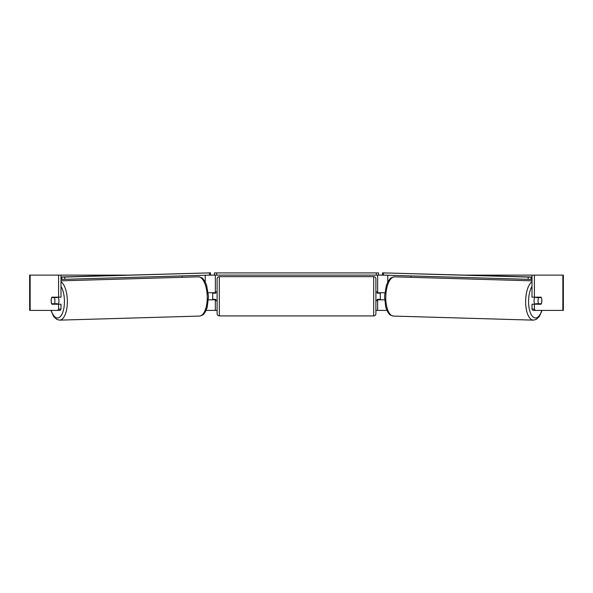 <?xml version="1.0" encoding="UTF-8"?>
<svg xmlns="http://www.w3.org/2000/svg" width="593" height="593" viewBox="0 0 593 593"><rect width="100%" height="100%" fill="white"/><g stroke="black" fill="none" stroke-linecap="round" stroke-linejoin="round"><path stroke-width="0.89" d="M182.103 277.309L182.103 275.915M208.439 299.813L215.341 299.813L215.341 299.369M206.134 310.398L215.341 310.398L215.341 299.813M215.341 293.194L215.341 275.115M209.7 275.115L214.458 275.115L214.458 272.906L378.542 272.906L378.542 275.115L376.333 275.115L376.333 272.906M212.694 299.813L212.694 292.757M215.341 292.757L208.254 292.757M410.897 277.309L410.897 275.915M384.56 299.813L377.659 299.813L377.659 299.369M386.866 310.398L377.659 310.398L377.659 299.813M377.659 293.194L377.659 275.115M383.3 275.115L378.542 275.115M380.306 299.813L380.306 299.369L377.215 299.369L377.215 300.695L375.895 300.695M380.306 299.369L380.306 292.757M377.659 292.757L384.746 292.757M534.804 304.224A4.41 1.861 -88.3 0 1 534.071 300.577A4.41 1.861 -88.3 0 1 534.834 297.167M541.335 297.604A4.41 1.861 -88.3 0 1 541.794 300.695A4.41 1.861 -88.3 0 1 541.187 303.779L538.526 303.779A4.41 1.861 -88.3 0 1 538.066 300.695A4.41 1.861 -88.3 0 1 538.674 297.604L541.313 297.604A4.41 1.861 -90 0 0 541.105 297.167L534.389 297.167L534.389 275.115L563.35 275.115L563.35 310.398L532.929 310.398L531.995 309.123L531.995 304.224L534.389 304.224L534.389 309.123L535.323 310.398M536.057 297.167A4.41 1.861 -88.3 0 0 535.879 297.523L538.674 297.604M538.377 297.167A4.41 1.861 -88.3 0 1 538.54 297.523L538.889 297.538M538.355 303.772A4.41 1.861 -88.3 0 1 538.118 304.224M535.983 304.224A4.41 1.861 -88.3 0 1 535.731 303.698L538.526 303.779M535.879 297.523L538.54 297.523M61.005 275.115L58.611 275.115L58.611 297.167L61.005 297.167L61.005 275.115L126.45 275.115M466.55 275.115L534.389 275.115M215.341 310.398L217.105 310.398M375.895 310.398L377.659 310.398M30.147 275.115L29.65 275.115L29.65 310.398L30.147 310.398L30.147 275.115L58.611 275.115M57.677 310.398L58.611 309.123L61.005 309.123L60.071 310.398L30.147 310.398M541.602 298.494A4.41 1.861 -90 0 1 541.105 304.224L534.389 304.224M534.389 297.167L531.995 297.167L531.995 275.115M531.995 309.123L534.389 309.123M538.703 297.167A4.41 1.861 -90 0 1 538.918 297.604M538.918 303.779A4.41 1.861 -90 0 1 538.703 304.224M61.005 309.123L61.005 304.224L58.611 304.224L58.611 309.123M54.297 297.167A4.41 1.861 -90 0 0 54.082 297.604M54.082 303.779A4.41 1.861 -90 0 0 54.297 304.224M51.398 298.494A4.41 1.861 -90 0 0 51.154 300.695A4.41 1.861 -90 0 0 51.895 304.224L58.611 304.224M58.611 297.167L51.895 297.167A4.41 1.861 -90 0 0 51.687 297.604L51.665 297.604A4.41 1.861 -91.7 0 0 51.206 300.695A4.41 1.861 -91.7 0 0 51.813 303.779L54.474 303.779A4.41 1.861 -91.7 0 0 54.934 300.695A4.41 1.861 -91.7 0 0 54.326 297.604L51.665 297.604M219.314 276.657A2.209 2.209 0 0 0 217.105 278.858L217.105 313.704A2.209 2.209 0 0 0 219.314 315.913L373.686 315.913A2.209 2.209 0 0 0 375.895 313.704L375.895 278.858A2.209 2.209 0 0 0 373.686 276.657L219.314 276.657L219.314 315.913M380.306 293.194L377.215 293.194L377.215 291.875L375.895 291.875M217.105 291.875L215.785 291.875L215.785 293.194L212.694 293.194M212.694 299.369L215.785 299.369L215.785 300.695L217.105 300.695M216.667 272.906L216.667 275.115L376.333 275.115M216.667 275.115L214.458 275.115M531.995 279.385L531.106 279.385L531.158 277.176L382.5 272.862L531.995 277.013M531.995 277.176L531.158 277.176M382.5 272.862L382.448 275.063L383.515 275.122L383.567 272.921M528.222 277.116L528.17 279.325L383.515 275.122M528.17 279.325L531.106 279.385M58.196 304.224A4.41 1.861 -91.7 0 0 58.929 300.577A4.41 1.861 -91.7 0 0 58.166 297.167M54.474 303.779L57.269 303.698A4.41 1.861 -91.7 0 1 57.017 304.224M54.645 303.772A4.41 1.861 -91.7 0 0 54.882 304.224M54.111 297.538L54.46 297.523A4.41 1.861 -91.7 0 1 54.623 297.167M54.326 297.604L57.121 297.523A4.41 1.861 -91.7 0 0 56.943 297.167M57.121 297.523L54.46 297.523M61.005 277.176L210.5 272.862L61.005 277.013M61.005 279.385L61.894 279.385L61.842 277.176M210.5 272.862L210.552 275.063L209.485 275.122L209.433 272.921M64.778 277.116L64.83 279.325L209.485 275.122M64.83 279.325L61.894 279.385M205.252 282.016L205.252 275.248M387.748 282.016L387.748 275.248M531.995 281.734A19.628 8.295 91.7 0 0 525.643 300.518A19.628 8.295 91.7 0 0 533.366 320.138L536.242 319.427L539.408 316.388L542.069 310.398M541.78 310.398A17.419 7.361 -88.3 0 1 533.366 317.218A17.419 7.361 -88.3 0 1 528.571 300.577A17.419 7.361 -88.3 0 1 531.995 286.404M533.366 320.138L393.507 316.076A19.628 8.295 -88.3 0 1 385.776 296.456A19.628 8.295 -88.3 0 1 394.641 276.842L531.995 280.83M562.853 310.398L562.853 275.115M373.686 315.913L373.686 276.657M61.005 281.734A19.628 8.295 88.3 0 1 67.357 300.518A19.628 8.295 88.3 0 1 59.634 320.138L56.758 319.427L53.592 316.388L50.931 310.398M51.22 310.398A17.419 7.361 -91.7 0 0 59.634 317.218A17.419 7.361 -91.7 0 0 64.429 300.577A17.419 7.361 -91.7 0 0 61.005 286.404M59.634 320.138L199.493 316.076A19.628 8.295 -91.7 0 0 207.224 296.456A19.628 8.295 -91.7 0 0 198.359 276.842L61.005 280.83M394.641 276.842C389.505 277.732 390.402 278.918 388.608 280.585L386.428 285.055L384.509 296.404L385.784 307.396L387.696 311.985C389.393 313.756 388.422 314.883 393.507 316.076M199.493 316.076C204.578 314.883 203.607 313.756 205.304 311.985L207.216 307.396L208.491 296.404L206.572 285.055L204.392 280.585C202.598 278.918 203.495 277.732 198.359 276.842"/></g></svg>
